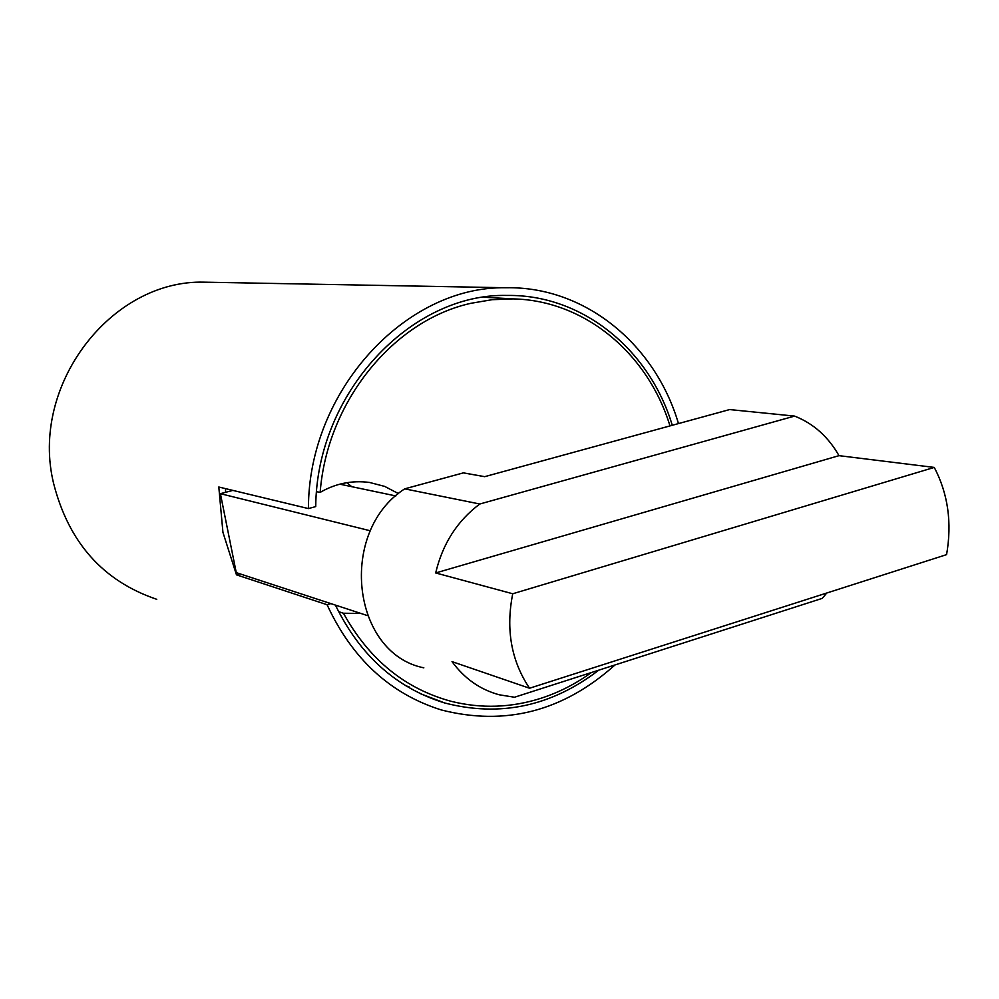 <?xml version="1.0" encoding="UTF-8"?>
<svg xmlns="http://www.w3.org/2000/svg" width="999" height="999" viewBox="0 0 999 999"><rect width="100%" height="100%" fill="white"/><g stroke="black" fill="none" stroke-linecap="round" stroke-linejoin="round"><path stroke-width="1.5" d="M212.375 282.317L204.271 282.168C111.126 279.483 29.545 385.489 53.621 483.491C68.719 542.532 103.097 581.143 156.756 599.313M614.997 664.947C563.274 711.313 505.382 726.31 441.308 709.952C390.184 693.868 352.11 658.791 327.073 604.72L236.463 574.837L222.939 532.367L218.806 487.012L308.429 508.578C308.304 390.746 405.819 285.702 505.981 287.749C585.002 286.189 655.219 344.318 678.471 423.588M598.776 670.154C551.423 706.368 500.062 717.307 444.692 702.971C396.378 688.099 359.952 655.481 335.427 605.107M672.277 425.287C649.587 349.65 582.529 294.368 507.13 295.442C410.764 292.982 316.546 393.244 315.734 506.593L308.429 508.578M225.537 488.623L225.537 492.332M239.985 573.851L236.463 574.837M327.073 604.72L330.869 603.608M669.979 425.911C647.976 353.721 585.014 300.424 513.224 298.901L492.145 299.688L471.078 303.271C393.556 320.229 327.123 401.473 320.155 492.382C335.614 483.454 352.085 480.144 369.58 482.467L384.715 486.413L398.514 493.631M316.608 491.708L320.155 492.382M360.914 613.448L343.444 613.236C369.081 659.54 405.107 688.923 451.523 701.41C481.543 708.803 511.401 707.742 541.108 698.239C558.99 692.407 575.774 683.84 591.445 672.514M343.444 613.236L338.599 611.663M351.76 486.688L346.84 482.679M406.056 685.913L408.928 686.675M367.357 615.559L236.263 572.639L220.392 493.681L370.454 530.819M232.879 490.397L220.392 493.681M395.854 495.941L339.81 484.178M529.545 688.236C511.251 660.951 505.644 629.457 512.724 593.768L435.676 572.951C442.607 543.781 457.317 520.804 479.795 504.008L404.695 488.848L463.386 472.877L484.677 476.673L729.645 409.565L794.567 416.096C813.311 423.426 828.121 436.613 839.01 455.656L934.277 467.42C948.039 493.718 952.147 522.789 946.577 554.632L529.545 688.236L452.023 661.625C464.448 678.583 480.194 689.647 499.263 694.792L514.497 697.24L822.277 598.364L826.722 593.031M404.695 488.848C337.774 531.855 351.735 653.421 423.838 667.832M934.277 467.42L512.724 593.768M435.676 572.951L839.01 455.656M794.567 416.096L479.795 504.008M472.939 474.562L463.386 472.877M204.271 282.168L505.981 287.749M420.741 693.83L444.692 702.971M513.224 298.901L483.966 297.24M463.698 472.914L484.715 476.66"/></g></svg>
